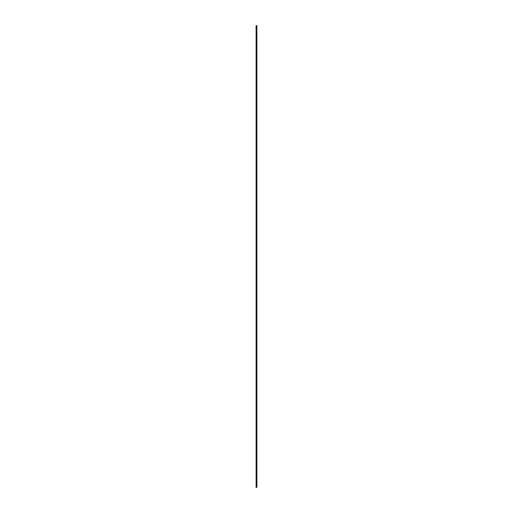 <?xml version="1.0" encoding="UTF-8"?>
<svg xmlns="http://www.w3.org/2000/svg" width="513" height="513" viewBox="0 0 513 513"><rect width="100%" height="100%" fill="white"/><g stroke="black" fill="none" stroke-linecap="round" stroke-linejoin="round"><path stroke-width="0.77" d="M256.115 79.451L256.885 79.451L256.885 25.65L256.115 25.65L256.115 441.18L256.885 441.18L256.885 433.549L256.115 433.549M256.115 487.35L256.885 487.35L256.885 479.719L256.115 479.719L256.115 487.35M256.885 71.82L256.115 71.82M256.115 441.18L256.115 479.719M256.885 441.18L256.885 479.719M256.885 79.451L256.885 433.549M256.885 56.173L256.115 56.173M256.885 33.281L256.115 33.281M256.885 456.826L256.115 456.826"/></g></svg>
